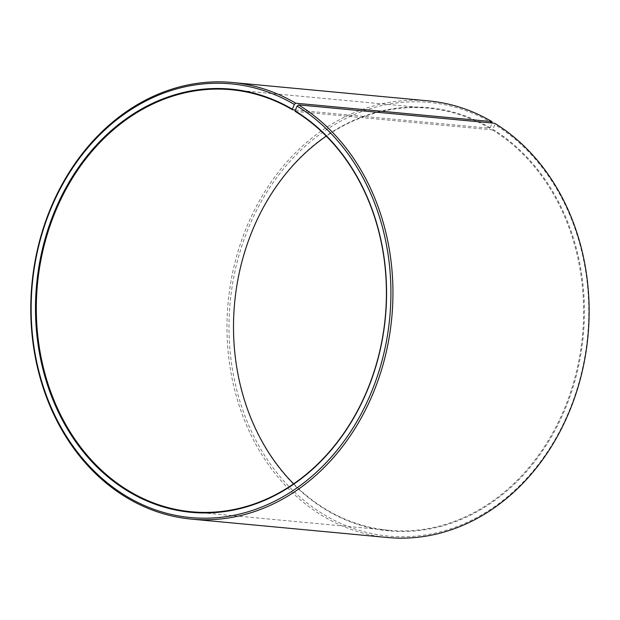 <?xml version="1.0" encoding="UTF-8"?>
<svg xmlns="http://www.w3.org/2000/svg" width="620" height="620" viewBox="0 0 620 620"><rect width="100%" height="100%" fill="white"/><g stroke="black" fill="none" stroke-linecap="round" stroke-linejoin="round"><path stroke-width="0.46" stroke-dasharray="3.1 2.33" d="M293.647 483.848A211.963 174.685 -84.6 0 0 327.469 510.26A211.963 174.685 -84.6 0 0 388.756 530.286A211.963 174.685 -84.6 0 0 575.453 375.712A211.963 174.685 -84.6 0 0 492.327 129.859L494.962 124.667L494.721 123.279M295.135 111.36L492.327 129.859M428.536 100.89A219.271 180.707 -84.6 0 0 234.934 262.64A219.271 180.707 -84.6 0 0 324.183 516.801A219.271 180.707 -84.6 0 0 387.578 537.517M492.195 123A217.806 179.498 -84.6 0 0 249.465 225.572A217.806 179.498 -84.6 0 0 325.562 515.561A217.806 179.498 -84.6 0 0 567.556 414.695A217.806 179.498 -84.6 0 0 494.962 124.667M295.391 110.019L489.63 128.239L490.18 127.743A212.544 175.166 -84.6 0 0 253.317 227.835A212.544 175.166 -84.6 0 0 327.577 510.818A212.544 175.166 -84.6 0 0 563.72 412.393A212.544 175.166 -84.6 0 0 492.885 129.363M489.63 128.239A211.963 174.685 -84.6 0 0 428.343 108.213A211.963 174.685 -84.6 0 0 326.267 136.152M490.18 127.743L492.179 123.039M388.756 530.286L191.565 511.787M428.343 108.213L231.159 89.714"/><path stroke-width="0.93" d="M130.285 491.761A211.963 174.685 -84.6 0 0 191.565 511.787A211.963 174.685 -84.6 0 0 378.262 357.213A211.963 174.685 -84.6 0 0 295.135 111.36L295.043 110.809A212.544 175.166 -84.6 0 1 365.878 393.832A212.544 175.166 -84.6 0 1 129.727 492.257A212.544 175.166 -84.6 0 1 55.474 209.273A212.544 175.166 -84.6 0 1 292.338 109.182L292.446 109.74A211.963 174.685 -84.6 0 0 231.159 89.714A211.963 174.685 -84.6 0 0 44.012 246.07A211.963 174.685 -84.6 0 0 130.285 491.761M492.179 123.039L491.931 121.605L295.732 103.199L294.353 104.439A217.806 179.498 -84.6 0 0 51.623 207.01A217.806 179.498 -84.6 0 0 127.72 497A217.806 179.498 -84.6 0 0 369.714 396.141A217.806 179.498 -84.6 0 0 297.12 106.105L295.043 110.809M295.732 103.199A219.271 180.707 -84.6 0 0 232.337 82.483A219.271 180.707 -84.6 0 0 38.734 244.233A219.271 180.707 -84.6 0 0 127.983 498.395A219.271 180.707 -84.6 0 0 191.379 519.111A219.271 180.707 -84.6 0 0 384.516 359.205A219.271 180.707 -84.6 0 0 298.522 104.873L297.12 106.105M491.931 121.605A219.271 180.707 -84.6 0 0 428.536 100.89L232.337 82.483M326.267 136.152A211.963 174.685 -84.6 0 0 293.647 483.848M191.379 519.111L387.578 537.517A219.271 180.707 -84.6 0 0 580.707 377.611A219.271 180.707 -84.6 0 0 494.721 123.279L298.522 104.873M294.353 104.439L292.338 109.182M292.446 109.74L295.391 110.019"/></g></svg>
